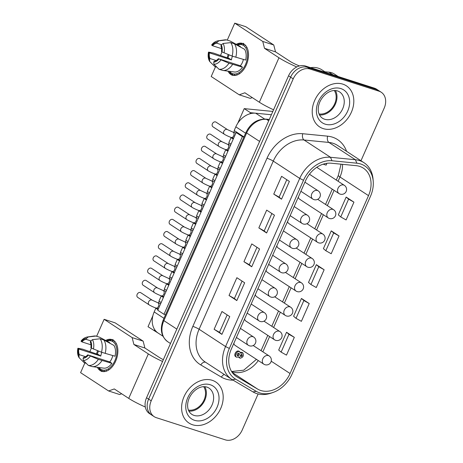 <?xml version="1.0" encoding="UTF-8"?>
<svg xmlns="http://www.w3.org/2000/svg" width="463" height="463" viewBox="0 0 463 463"><rect width="100%" height="100%" fill="white"/><g stroke="black" fill="none" stroke-linecap="round" stroke-linejoin="round"><path stroke-width="0.69" d="M235.956 345.844A4.902 3.797 -56.8 0 1 235.192 345.467A4.902 3.797 -56.8 0 1 233.844 343.332M246.704 321.472A4.902 3.797 -56.8 0 1 245.94 321.102A4.902 3.797 -56.8 0 1 244.591 318.961M257.451 297.107A4.902 3.797 -56.8 0 1 256.687 296.731A4.902 3.797 -56.8 0 1 255.339 294.595M268.199 272.736A4.902 3.797 -56.8 0 1 267.435 272.366A4.902 3.797 -56.8 0 1 266.086 270.224M278.946 248.371A4.902 3.797 -56.8 0 1 278.182 247.994A4.902 3.797 -56.8 0 1 276.833 245.859M289.693 223.999A4.902 3.797 -56.8 0 1 288.929 223.629A4.902 3.797 -56.8 0 1 287.581 221.488M300.441 199.634A4.902 3.797 -56.8 0 1 299.677 199.258A4.902 3.797 -56.8 0 1 298.328 197.122M311.194 175.263A4.902 3.797 -56.8 0 1 310.424 174.892A4.902 3.797 -56.8 0 1 309.591 174.036M239.487 351.62L240.789 353.263L242.878 352.974C243.995 355.711 243.092 357.459 240.17 358.223L239.197 356.909L236.471 357.199C234.116 355.798 236.917 350.624 239.487 351.62M235.696 356.689C233.34 355.289 236.142 350.115 238.711 351.116L239.168 351.336M240.505 352.453L241.779 352.308L242.855 352.956M240.783 356.562A1.186 0.92 -56.8 0 1 241.906 354.49A1.186 0.92 -56.8 0 1 240.783 356.562M237.658 355.769A1.377 1.065 -56.8 0 1 237.455 355.671A1.377 1.065 -56.8 0 1 237.241 354.062A1.377 1.065 -56.8 0 1 238.763 353.275A1.377 1.065 -56.8 0 1 238.96 353.367A1.377 1.065 -56.8 0 1 239.174 354.982A1.377 1.065 -56.8 0 1 237.658 355.769M326.328 163.398A2.419 1.875 123.2 0 0 326.693 163.838L326.126 165.123L323.162 164.174M237.143 355.306A1.377 1.065 123.2 0 0 238.323 354.594A1.377 1.065 123.2 0 0 238.497 353.228M240.309 356.088A1.186 0.92 123.2 0 0 241.431 354.374M239.07 357.558L238.717 357.204M137.152 294.37A2.795 2.165 -56.8 0 1 140.769 292.703L152.234 300.192A2.795 2.165 123.2 0 0 148.617 301.859A2.795 2.165 123.2 0 0 149.179 304.874L137.714 297.385A2.795 2.165 -56.8 0 1 137.152 294.37M147.9 270.004A2.795 2.165 -56.8 0 1 151.517 268.337L162.982 275.826A2.795 2.165 123.2 0 0 159.365 277.493A2.795 2.165 123.2 0 0 159.926 280.503L148.461 273.014A2.795 2.165 -56.8 0 1 147.9 270.004M158.647 245.633A2.795 2.165 -56.8 0 1 162.264 243.966L173.735 251.455A2.795 2.165 123.2 0 0 170.112 253.122A2.795 2.165 123.2 0 0 170.673 256.137L159.208 248.643A2.795 2.165 -56.8 0 1 158.647 245.633M169.394 221.268A2.795 2.165 -56.8 0 1 173.012 219.595L184.482 227.09A2.795 2.165 123.2 0 0 180.859 228.757A2.795 2.165 123.2 0 0 181.421 231.766L169.956 224.277A2.795 2.165 -56.8 0 1 169.394 221.268M180.142 196.897A2.795 2.165 -56.8 0 1 183.759 195.23L195.23 202.719A2.795 2.165 123.2 0 0 191.607 204.386A2.795 2.165 123.2 0 0 192.174 207.401L180.703 199.906A2.795 2.165 -56.8 0 1 180.142 196.897M190.889 172.525A2.795 2.165 -56.8 0 1 194.512 170.859L205.977 178.348A2.795 2.165 123.2 0 0 202.354 180.02A2.795 2.165 123.2 0 0 202.921 183.03L191.451 175.541A2.795 2.165 -56.8 0 1 190.889 172.525M201.636 148.16A2.795 2.165 -56.8 0 1 205.259 146.493L216.725 153.982A2.795 2.165 123.2 0 0 213.102 155.649A2.795 2.165 123.2 0 0 213.669 158.659L202.198 151.169A2.795 2.165 -56.8 0 1 201.636 148.16M212.384 123.789A2.795 2.165 -56.8 0 1 216.007 122.122L227.472 129.611A2.795 2.165 123.2 0 0 223.855 131.284A2.795 2.165 123.2 0 0 224.416 134.293L212.951 126.804A2.795 2.165 -56.8 0 1 212.384 123.789M142.523 282.187A2.795 2.165 -56.8 0 1 146.146 280.52L157.611 288.009A2.795 2.165 123.2 0 0 153.994 289.676A2.795 2.165 123.2 0 0 154.555 292.685L143.09 285.196A2.795 2.165 -56.8 0 1 142.523 282.187M153.27 257.816A2.795 2.165 -56.8 0 1 156.893 256.149L168.358 263.638A2.795 2.165 123.2 0 0 164.741 265.311A2.795 2.165 123.2 0 0 165.303 268.32L153.838 260.831A2.795 2.165 -56.8 0 1 153.27 257.816M164.018 233.45A2.795 2.165 -56.8 0 1 167.641 231.784L179.106 239.273A2.795 2.165 123.2 0 0 175.489 240.939A2.795 2.165 123.2 0 0 176.05 243.949L164.585 236.46A2.795 2.165 -56.8 0 1 164.018 233.45M174.771 209.079A2.795 2.165 -56.8 0 1 178.388 207.412L189.853 214.901A2.795 2.165 123.2 0 0 186.236 216.568A2.795 2.165 123.2 0 0 186.797 219.584L175.332 212.095A2.795 2.165 -56.8 0 1 174.771 209.079M185.518 184.714A2.795 2.165 -56.8 0 1 189.136 183.047L200.601 190.536A2.795 2.165 123.2 0 0 196.983 192.203A2.795 2.165 123.2 0 0 197.545 195.212L186.08 187.723A2.795 2.165 -56.8 0 1 185.518 184.714M196.266 160.343A2.795 2.165 -56.8 0 1 199.883 158.676L211.348 166.165A2.795 2.165 123.2 0 0 207.731 167.832A2.795 2.165 123.2 0 0 208.292 170.847L196.827 163.358A2.795 2.165 -56.8 0 1 196.266 160.343M207.013 135.977A2.795 2.165 -56.8 0 1 210.63 134.305L222.095 141.8A2.795 2.165 123.2 0 0 218.478 143.466A2.795 2.165 123.2 0 0 219.04 146.476L207.574 138.987A2.795 2.165 -56.8 0 1 207.013 135.977M147.691 409.581A14.706 11.396 -56.8 0 1 148.623 399.112A14.706 11.396 123.2 0 0 147.691 409.581A14.706 11.396 123.2 0 0 151.586 414.964A14.706 11.396 -56.8 0 1 147.691 409.581M381.24 92.247L378.641 90.551A14.706 11.396 123.2 0 0 376.483 89.527A14.706 11.396 -56.8 0 1 378.641 90.551L376.569 89.197A14.706 11.396 123.2 0 0 374.411 88.167L305.435 66.006A14.706 11.396 123.2 0 0 295.932 67.413A14.706 11.396 123.2 0 0 288.547 75.81L146.551 397.758A14.706 11.396 123.2 0 0 145.613 408.227A14.706 11.396 123.2 0 0 149.514 413.609L154.185 416.659A14.706 11.396 -56.8 0 1 150.284 411.277A14.706 11.396 -56.8 0 1 151.222 400.808L293.218 78.86A14.706 11.396 -56.8 0 1 300.603 70.463A14.706 11.396 -56.8 0 1 310.106 69.056L379.075 91.217A14.706 11.396 -56.8 0 1 381.24 92.247A14.706 11.396 -56.8 0 1 385.135 97.629A14.706 11.396 -56.8 0 1 384.203 108.099L360.984 160.742M298.004 68.767A14.706 11.396 -56.8 0 1 307.513 67.361A14.706 11.396 123.2 0 0 298.004 68.767A14.706 11.396 123.2 0 0 290.619 77.165A14.706 11.396 -56.8 0 1 298.004 68.767M288.547 75.81L290.619 77.165L148.623 399.112L290.619 77.165L293.218 78.86M374.411 88.167L376.483 89.527L307.513 67.361L376.483 89.527L379.075 91.217M212.204 380.297A24.516 18.995 -56.8 0 1 215.804 382.01A24.516 18.995 -56.8 0 1 219.618 410.716A24.516 18.995 -56.8 0 1 192.591 424.768A24.516 18.995 -56.8 0 1 188.991 423.055A24.516 18.995 -56.8 0 1 185.183 394.343A24.516 18.995 -56.8 0 1 212.204 380.297A24.516 18.995 -56.8 0 1 215.804 382.01A24.516 18.995 -56.8 0 1 219.618 410.716A24.516 18.995 -56.8 0 1 192.591 424.768A24.516 18.995 -56.8 0 1 188.991 423.055A24.516 18.995 -56.8 0 1 185.183 394.343A24.516 18.995 -56.8 0 1 212.204 380.297M342.828 84.139A24.516 18.995 -56.8 0 1 346.428 85.852A24.516 18.995 -56.8 0 1 350.236 114.558A24.516 18.995 -56.8 0 1 323.215 128.61A24.516 18.995 -56.8 0 1 319.615 126.897A24.516 18.995 -56.8 0 1 315.801 98.185A24.516 18.995 -56.8 0 1 342.828 84.139A24.516 18.995 -56.8 0 1 346.428 85.852A24.516 18.995 -56.8 0 1 350.236 114.558A24.516 18.995 -56.8 0 1 323.215 128.61A24.516 18.995 -56.8 0 1 319.615 126.897A24.516 18.995 -56.8 0 1 315.801 98.185A24.516 18.995 -56.8 0 1 342.828 84.139M258.111 393.978L242.201 430.046A14.706 11.396 -56.8 0 1 234.822 438.444A14.706 11.396 -56.8 0 1 225.313 439.85L156.344 417.684A14.706 11.396 -56.8 0 1 154.185 416.659M229.335 348.442L303.496 180.292A28.133 21.802 -56.8 0 1 331.977 160.754L356.869 163.202A28.133 21.802 -56.8 0 1 373.224 181.311A28.133 21.802 -56.8 0 1 370.493 196.271L292.037 374.145A28.133 21.802 -56.8 0 1 273.043 392.456A28.133 21.802 -56.8 0 1 256.247 391.333L235.65 379.162A28.133 21.802 -56.8 0 1 229.335 348.442L225.562 346.544A30.396 23.555 123.2 0 0 231.685 379.301A30.396 23.555 123.2 0 0 232.385 379.735L252.989 391.906A30.396 23.555 123.2 0 0 271.133 393.116L273.043 392.456M303.496 180.292L299.729 178.394L225.562 346.544L199.102 329.257L273.268 161.107L299.729 178.394A30.396 23.555 123.2 0 1 330.501 157.281L355.387 159.729A30.396 23.555 123.2 0 1 363.987 162.704A30.396 23.555 123.2 0 1 373.062 179.297L373.224 181.311M221.91 334.379L214.126 329.291L221.968 311.506L229.752 316.588L221.91 334.379L219.485 332.307L227.159 314.898M236.813 300.58L229.029 295.498L236.877 277.707L244.661 282.795L236.813 300.58L234.388 298.513L242.068 281.099M251.722 266.786L243.937 261.699L251.779 243.914L259.564 248.996L251.722 266.786L249.297 264.714L256.971 247.306M266.624 232.987L258.84 227.906L266.688 210.121L274.472 215.202L266.624 232.987L264.199 230.921L271.879 213.512M281.533 199.194L273.749 194.107L281.591 176.322L289.375 181.409L281.533 199.194L279.108 197.122L286.782 179.713M305.47 180.929L231.309 349.079A25.494 19.759 123.2 0 0 236.443 376.552A25.494 19.759 123.2 0 0 237.027 376.917L257.631 389.088A25.494 19.759 123.2 0 0 290.064 373.508L368.513 195.635A25.494 19.759 123.2 0 0 363.38 168.162A25.494 19.759 123.2 0 0 356.169 165.667L331.282 163.219A25.494 19.759 123.2 0 0 305.47 180.929M346.162 197.07L353.946 202.157L348.587 199.142L346.162 197.07L338.32 214.861L340.739 216.933L348.587 199.142M340.739 216.933L346.098 219.942L353.946 202.157M331.259 230.869L339.038 235.951L333.678 232.941L331.259 230.869L323.411 248.654L325.836 250.726L333.678 232.941M325.836 250.726L331.195 253.741L339.038 235.951M316.351 264.662L324.135 269.75L318.775 266.734L316.351 264.662L308.508 282.453L310.928 284.519L318.775 266.734M310.928 284.519L316.287 287.535L324.135 269.75M301.448 298.461L309.226 303.543L303.867 300.533L301.448 298.461L293.6 316.246L296.025 318.318L303.867 300.533M296.025 318.318L301.384 321.334L309.226 303.543M286.539 332.255L294.323 337.342L288.964 334.327L286.539 332.255L278.697 350.045L281.116 352.111L288.964 334.327M281.116 352.111L286.475 355.127L294.323 337.342M279.108 197.122L273.749 194.107M264.199 230.921L258.84 227.906M249.297 264.714L243.937 261.699M234.388 298.513L229.029 295.498M219.485 332.307L214.126 329.291M105.645 340.484A16.668 10.308 107.8 0 1 111.93 339.576A16.668 10.308 107.8 0 1 113.499 340.328A16.668 10.308 107.8 0 1 116.178 359.919A16.668 10.308 107.8 0 1 101.733 371.314A16.668 10.308 107.8 0 1 100.164 370.562A16.668 10.308 107.8 0 1 97.34 367.292M144.89 348.014L133.888 344.478L132.14 337.608L143.148 341.144L144.89 348.014L159.347 357.453A9.804 1.291 23.8 0 0 163.346 359.676M162.548 361.481A24.516 3.224 -156.2 0 1 148.339 353.917L133.888 344.478M148.339 353.917L128.726 398.388A24.516 3.224 23.8 0 0 143.27 406.103A24.516 3.224 23.8 0 0 145.318 407.029M128.726 398.388L114.274 388.943L108.608 390.969L119.61 394.511L121.665 393.776M143.148 341.144L115.131 322.844L104.123 319.308L96.64 336.277M96.553 353.935A16.668 10.308 107.8 0 1 97.583 350.717M84.891 362.911L80.591 372.669L108.608 390.969M132.14 337.608L104.123 319.308M90.684 341.133A10.255 6.343 107.8 0 1 91.402 348.089L101.495 352.245L115.032 356.221A13.132 8.12 107.8 0 0 113.921 345.433L103.776 339.946L100.106 338.766L92.438 339.657L90.684 341.133L90.273 342.064A9.318 5.759 107.8 0 1 90.858 347.736L91.402 348.089L89.886 351.591M236.263 44.326A16.668 10.308 107.8 0 1 242.554 43.418A16.668 10.308 107.8 0 1 244.123 44.17A16.668 10.308 107.8 0 1 246.802 63.761A16.668 10.308 107.8 0 1 232.351 75.156A16.668 10.308 107.8 0 1 230.782 74.404A16.668 10.308 107.8 0 1 227.964 71.134M338.198 76.534L334.419 74.063A19.608 15.198 123.2 0 0 331.792 72.778A19.608 15.198 123.2 0 0 328.869 72.147L322.642 71.533M275.514 51.856L264.506 48.32L262.764 41.45L273.766 44.986L275.514 51.856L289.965 61.295A9.804 1.291 23.8 0 0 295.788 64.386A9.804 1.291 23.8 0 0 299.439 65.943M296.789 66.95A24.516 3.224 -156.2 0 1 293.507 65.48A24.516 3.224 -156.2 0 1 278.963 57.759L264.506 48.32M278.963 57.759L259.349 102.23A24.516 3.224 23.8 0 0 273.558 109.795M259.349 102.23L244.892 92.785L239.226 94.811L250.234 98.353L252.289 97.618M273.766 44.986L245.755 26.686L234.747 23.15L227.264 40.119M227.171 57.777A16.668 10.308 107.8 0 1 228.207 54.559M215.515 66.753L211.209 76.511L239.226 94.811M262.764 41.45L234.747 23.15M221.308 44.975A10.255 6.343 107.8 0 1 222.026 51.931L232.119 56.087L245.656 60.063A13.132 8.12 107.8 0 0 244.545 49.275L234.4 43.788L230.73 42.608L223.062 43.499L221.308 44.975L220.897 45.906A9.318 5.759 107.8 0 1 221.482 51.578L222.026 51.931L220.51 55.433M106.994 341.219A15.198 9.393 107.8 0 1 112.914 341.659A15.198 9.393 107.8 0 1 114.876 360.7A15.198 9.393 107.8 0 1 100.755 369.231A15.198 9.393 107.8 0 1 98.96 367.512M97.415 354.241A15.198 9.393 107.8 0 1 98.434 351.047M113.892 340.6L112.428 340.664L112.972 339.425M112.249 339.686L110.263 340.259L110.547 339.321L107.954 340.623L108.006 340.05L106.646 341.028M98.683 367.518L99.586 369.769L99.904 369.057L101.073 370.857M86.257 363.351L84.208 362.691L79.132 357.708L78.953 355.613L79.364 354.681L85.58 356.678M79.364 354.681A9.318 5.759 107.8 0 1 78.779 349.009L78.16 348.28L82.819 349.212L98.631 354.67L100.795 356.082L78.779 349.009M101.843 352.36A9.318 5.759 -72.2 0 0 100.795 356.082M81.297 341.167L81.916 341.891L90.951 344.796M81.916 341.891A9.318 5.759 107.8 0 1 86.124 339.35L86.535 338.418L88.288 336.942L95.957 336.057L99.626 337.232L109.772 342.724L109.604 343.095M90.823 340.861L86.124 339.35M78.953 355.613A10.255 6.343 107.8 0 1 78.235 348.651L78.16 348.28M87.721 354.849L109.737 361.921L111.896 363.333L98.359 359.363L87.721 354.849A9.318 5.759 107.8 0 1 83.514 357.39L83.103 358.321L83.282 360.417L88.358 365.405L92.027 366.58A15.198 9.393 107.8 0 0 92.195 366.609A15.198 9.393 107.8 0 0 102.028 360.538M92.351 366.627L103.897 368.166A13.132 8.12 107.8 0 0 111.896 363.333M103.776 339.946A15.198 9.393 107.8 0 1 105.165 353.425M98.359 359.363A15.198 9.393 107.8 0 1 88.358 365.405M88.288 336.942A12.102 7.477 -72.2 0 0 87.293 336.989L94.053 336.04A15.198 9.393 107.8 0 1 95.957 336.057M79.132 357.708L78.942 357.459C77.547 355.023 77.188 351.973 77.865 348.303M100.106 338.766A15.198 9.393 107.8 0 1 101.495 352.245M109.737 361.921A9.318 5.759 -72.2 0 0 112.74 355.572M117.255 356.365L117.399 355.706M117.799 352.945L117.845 352.302M117.851 349.675L117.81 349.079M117.44 346.723L117.313 346.202M116.595 344.159L115.877 343.662L116.45 343.841M115.877 343.662L116.144 343.262M114.326 341.816L114.639 341.248M112.428 340.664L112.891 340.809M101.438 371.482L101.744 370.348L102.965 371.581M103.735 371.627L103.862 370.904L104.951 371.523M103.862 370.904L104.493 371.106M106.108 371.245L106.149 370.684L107.098 370.863M106.149 370.684L106.936 370.938M108.921 369.844L108.498 369.711L108.944 369.439M111.022 368.108L111.421 367.703M113.036 365.77L113.4 365.261M114.812 362.94L115.113 362.35M116.242 359.751L116.473 359.109M237.612 45.061A15.198 9.393 107.8 0 1 243.532 45.501A15.198 9.393 107.8 0 1 245.494 64.542A15.198 9.393 107.8 0 1 231.373 73.073A15.198 9.393 107.8 0 1 229.579 71.354M228.033 58.083A15.198 9.393 107.8 0 1 229.052 54.889M244.516 44.442L243.046 44.506L243.596 43.267M242.872 43.528L240.887 44.101L241.165 43.163L238.578 44.465L238.624 43.892L237.264 44.87M229.301 71.36L230.209 73.611L230.522 72.899L231.691 74.699M216.881 67.193L214.832 66.533L209.751 61.55L209.577 59.455L209.988 58.523L216.198 60.52M209.988 58.523A9.318 5.759 107.8 0 1 209.403 52.851L208.784 52.122L213.443 53.054L229.254 58.512L231.413 59.924L209.403 52.851M232.467 56.202A9.318 5.759 -72.2 0 0 231.413 59.924M211.921 45.009L212.54 45.733L221.574 48.638M212.54 45.733A9.318 5.759 107.8 0 1 216.748 43.192L217.159 42.26L218.912 40.785L226.575 39.899L230.244 41.074L240.39 46.566L240.228 46.937M221.447 44.703L216.748 43.192M209.577 59.455A10.255 6.343 107.8 0 1 208.859 52.493L208.784 52.122M218.345 58.691L240.355 65.763L242.514 67.176L228.977 63.205L218.345 58.691A9.318 5.759 107.8 0 1 214.137 61.232L213.727 62.164L213.906 64.259L218.982 69.247L222.651 70.422A15.198 9.393 107.8 0 0 222.813 70.445A15.198 9.393 107.8 0 0 232.646 64.38M222.975 70.469L234.515 72.008A13.132 8.12 107.8 0 0 242.514 67.176M234.4 43.788A15.198 9.393 107.8 0 1 235.789 57.267M228.977 63.205A15.198 9.393 107.8 0 1 218.982 69.247M218.912 40.785A12.102 7.477 -72.2 0 0 217.917 40.831L224.671 39.882A15.198 9.393 107.8 0 1 226.575 39.899M209.751 61.55L209.56 61.295C208.171 58.865 207.812 55.815 208.483 52.145M230.73 42.608A15.198 9.393 107.8 0 1 232.119 56.087M240.355 65.763A9.318 5.759 -72.2 0 0 243.364 59.414M247.879 60.207L248.018 59.548M248.423 56.787L248.469 56.145M248.475 53.517L248.428 52.921M248.064 50.565L247.931 50.045M247.219 48.002L246.495 47.498L247.068 47.683M246.495 47.498L246.767 47.104M244.95 45.658L245.257 45.09M243.046 44.506L243.509 44.651M232.056 75.324L232.362 74.19L233.584 75.423M234.359 75.469L234.481 74.74L235.574 75.365M234.481 74.74L235.111 74.948M236.732 75.081L236.772 74.526L237.722 74.705M236.772 74.526L237.56 74.78M239.539 73.686L239.116 73.553L239.568 73.281M241.645 71.95L242.045 71.545M243.654 69.612L244.018 69.103M245.431 66.782L245.737 66.192M246.866 63.593L247.092 62.951M188.429 410.079A14.706 11.396 123.2 0 0 202.603 402.665A14.706 11.396 123.2 0 0 203.697 386.703M188.887 411.098A15.69 12.16 123.2 0 0 203.24 403.082A15.69 12.16 123.2 0 0 204.814 386.715M310.586 67.662A24.516 18.995 -56.8 0 1 318.44 68.211A24.516 18.995 -56.8 0 1 322.04 69.919L324.841 71.748M319.053 113.921A14.706 11.396 123.2 0 0 333.221 106.507A14.706 11.396 123.2 0 0 334.321 90.545M319.511 114.94A15.69 12.16 123.2 0 0 333.858 106.924A15.69 12.16 123.2 0 0 335.438 90.557M163.995 314.296L157.773 310.233L236.142 132.534L242.369 136.602L163.995 314.296L165.517 314.788M243.891 137.094L242.369 136.602M249.962 113.782L250.442 112.688L271.37 114.749L255.68 113.203A19.608 15.198 123.2 0 0 235.829 126.827L234.197 130.531L243.972 136.915M238.347 133.246L236.142 132.534M206.388 200.004L204.189 198.569L201.949 203.639L204.148 205.074M211.759 187.822L209.56 186.386L207.326 191.456L209.525 192.892M217.135 175.639L214.936 174.198L212.696 179.268L214.901 180.709M222.506 163.451L220.307 162.015L218.073 167.085L220.272 168.52M227.883 151.268L225.684 149.833L223.45 154.902L225.649 156.338M233.254 139.085L231.054 137.65L228.82 142.72L231.02 144.155M158.022 309.666L155.823 308.225L154.185 311.935A19.608 15.198 123.2 0 0 158.138 333.071L162.97 336.225M163.393 297.478L161.193 296.042L158.959 301.112L161.159 302.547M168.769 285.295L166.57 283.86L164.336 288.929L166.535 290.365M174.146 273.112L171.941 271.677L169.707 276.747L171.906 278.182M179.517 260.929L177.317 259.488L175.083 264.558L177.283 265.999M184.893 248.741L182.694 247.306L180.454 252.376L182.654 253.811M190.264 236.558L188.065 235.123L185.831 240.193L188.03 241.628M195.641 224.376L193.441 222.94L191.202 228.004L193.401 229.445M201.011 212.193L198.812 210.752L196.578 215.822L198.777 217.257M161.193 296.042L163.676 296.841M171.941 271.677L174.424 272.47M182.694 247.306L185.171 248.104M193.441 222.94L195.918 223.733M204.189 198.569L206.666 199.368M214.936 174.198L217.419 174.997M225.684 149.833L228.166 150.631M155.823 308.225L158.305 309.024M166.57 283.86L169.053 284.658M177.317 259.488L179.8 260.287M188.065 235.123L190.548 235.922M198.812 210.752L201.295 211.55M209.56 186.386L212.042 187.179M220.307 162.015L222.79 162.814M231.054 137.65L233.537 138.443M158.358 333.215L148.021 326.716L152.888 315.691M272.834 111.438L244.215 108.626L237.756 123.274M250.442 112.688L244.215 108.626M234.475 130.716L233.734 132.383M229.098 142.899L228.363 144.566M223.722 155.082L222.987 156.749M218.351 167.265L217.616 168.937M212.974 179.453L212.239 181.12M207.603 191.636L206.868 193.303M202.227 203.818L201.492 205.491M196.856 216.001L196.121 217.674M191.479 228.19L190.744 229.856M186.109 240.372L185.374 242.039M180.732 252.555L179.997 254.228M175.361 264.743L174.62 266.41M169.985 276.926L169.25 278.593M164.614 289.109L163.873 290.781M159.237 301.291L158.502 302.964M154.248 330.785L154.729 329.697M160.673 303.659L157.825 302.744A2.795 1.73 107.8 0 1 158.45 306.373A2.795 1.73 107.8 0 1 156.118 308.069C153.311 307.253 148.606 304.666 149.179 304.874M269.136 355.931A4.902 3.797 123.2 0 0 268.413 355.59A4.902 3.797 123.2 0 0 262.787 358.86A4.902 3.797 123.2 0 0 263.771 364.144A4.902 4.902 0 0 0 270.56 362.72A4.902 4.902 0 0 0 269.136 355.931L253.209 345.525M171.42 279.293L168.573 278.379A2.795 1.73 107.8 0 1 169.198 282.002A2.795 1.73 107.8 0 1 166.865 283.697C164.058 282.881 159.353 280.294 159.926 280.503M279.884 331.566A4.902 3.797 123.2 0 0 279.16 331.219A4.902 3.797 123.2 0 0 273.535 334.489A4.902 3.797 123.2 0 0 274.518 339.773A4.902 4.902 0 0 0 281.307 338.349A4.902 4.902 0 0 0 279.884 331.566L263.956 321.16M182.167 254.922L179.32 254.008A2.795 1.73 107.8 0 1 179.945 257.636A2.795 1.73 107.8 0 1 177.613 259.332C174.806 258.516 170.1 255.929 170.673 256.137M290.631 307.195A4.902 3.797 123.2 0 0 289.913 306.853A4.902 3.797 123.2 0 0 284.282 310.123A4.902 3.797 123.2 0 0 285.266 315.401A4.902 4.902 0 0 0 292.055 313.978A4.902 4.902 0 0 0 290.631 307.195L274.704 296.789M192.915 230.557L190.067 229.642A2.795 1.73 107.8 0 1 190.692 233.265A2.795 1.73 107.8 0 1 188.36 234.961C185.553 234.145 180.854 231.558 181.421 231.766M301.378 282.824A4.902 3.797 123.2 0 0 300.661 282.482A4.902 3.797 123.2 0 0 295.029 285.752A4.902 3.797 123.2 0 0 296.013 291.036A4.902 4.902 0 0 0 302.802 289.612A4.902 4.902 0 0 0 301.378 282.824L285.451 272.423M203.662 206.185L200.815 205.271A2.795 1.73 107.8 0 1 201.44 208.9A2.795 1.73 107.8 0 1 199.107 210.59C196.3 209.78 191.601 207.192 192.174 207.401M312.126 258.458A4.902 3.797 123.2 0 0 311.408 258.117A4.902 3.797 123.2 0 0 305.777 261.381A4.902 3.797 123.2 0 0 306.766 266.665A4.902 4.902 0 0 0 313.549 265.241A4.902 4.902 0 0 0 312.126 258.458L296.198 248.052M214.41 181.814L211.568 180.906A2.795 1.73 107.8 0 1 212.187 184.529A2.795 1.73 107.8 0 1 209.855 186.224C207.048 185.408 202.348 182.821 202.921 183.03M322.873 234.087A4.902 3.797 123.2 0 0 322.155 233.746A4.902 3.797 123.2 0 0 316.524 237.015A4.902 3.797 123.2 0 0 317.514 242.299A4.902 4.902 0 0 0 324.297 240.876A4.902 4.902 0 0 0 322.873 234.087L306.946 223.687M225.157 157.449L222.315 156.535A2.795 1.73 107.8 0 1 222.934 160.163A2.795 1.73 107.8 0 1 220.602 161.853C217.795 161.043 213.096 158.456 213.669 158.659M333.62 209.722A4.902 3.797 123.2 0 0 332.903 209.38A4.902 3.797 123.2 0 0 327.272 212.644A4.902 3.797 123.2 0 0 328.261 217.928A4.902 4.902 0 0 0 335.044 216.505A4.902 4.902 0 0 0 333.62 209.722L317.693 199.316M235.904 133.078L233.063 132.163A2.795 1.73 107.8 0 1 233.682 135.792A2.795 1.73 107.8 0 1 231.35 137.488C228.543 136.672 223.843 134.085 224.416 134.293M344.368 185.35A4.902 3.797 123.2 0 0 343.65 185.009A4.902 3.797 123.2 0 0 338.019 188.279A4.902 3.797 123.2 0 0 339.009 193.563A4.902 4.902 0 0 0 345.792 192.139A4.902 4.902 0 0 0 344.368 185.35L316.756 167.317M166.043 291.476L163.202 290.561A2.795 1.73 107.8 0 1 163.821 294.19A2.795 1.73 107.8 0 1 161.489 295.88C158.682 295.07 153.982 292.483 154.555 292.685M253.672 337.052A4.902 3.797 123.2 0 0 252.948 336.711A4.902 3.797 123.2 0 0 247.323 339.975A4.902 3.797 123.2 0 0 248.307 345.259A4.902 4.902 0 0 0 255.096 343.835A4.902 4.902 0 0 0 253.672 337.052L240.43 328.4M176.791 267.105L173.949 266.19A2.795 1.73 107.8 0 1 174.574 269.819A2.795 1.73 107.8 0 1 172.236 271.515C169.429 270.699 164.73 268.112 165.303 268.32M264.419 312.681A4.902 3.797 123.2 0 0 263.696 312.34A4.902 3.797 123.2 0 0 258.07 315.61A4.902 3.797 123.2 0 0 259.054 320.894A4.902 4.902 0 0 0 265.843 319.47A4.902 4.902 0 0 0 264.419 312.681L251.177 304.029M187.538 242.739L184.696 241.825A2.795 1.73 107.8 0 1 185.322 245.454A2.795 1.73 107.8 0 1 182.983 247.144C180.176 246.333 175.477 243.746 176.05 243.949M275.167 288.316A4.902 3.797 123.2 0 0 274.443 287.969A4.902 3.797 123.2 0 0 268.818 291.239A4.902 3.797 123.2 0 0 269.802 296.523A4.902 4.902 0 0 0 276.59 295.099A4.902 4.902 0 0 0 275.167 288.316L261.925 279.664M198.286 218.368L195.444 217.454A2.795 1.73 107.8 0 1 196.069 221.082A2.795 1.73 107.8 0 1 193.731 222.778C190.924 221.962 186.224 219.375 186.797 219.584M285.914 263.945A4.902 3.797 123.2 0 0 285.196 263.603A4.902 3.797 123.2 0 0 279.565 266.873A4.902 3.797 123.2 0 0 280.549 272.151A4.902 4.902 0 0 0 287.338 270.733A4.902 4.902 0 0 0 285.914 263.945L272.672 255.292M209.033 194.003L206.191 193.088A2.795 1.73 107.8 0 1 206.816 196.711A2.795 1.73 107.8 0 1 204.484 198.407C201.677 197.591 196.972 195.004 197.545 195.212M296.661 239.579A4.902 3.797 123.2 0 0 295.944 239.232A4.902 3.797 123.2 0 0 290.313 242.502A4.902 3.797 123.2 0 0 291.296 247.786A4.902 4.902 0 0 0 298.085 246.362A4.902 4.902 0 0 0 296.661 239.579L283.42 230.927M219.78 169.632L216.939 168.717A2.795 1.73 107.8 0 1 217.564 172.346A2.795 1.73 107.8 0 1 215.231 174.042C212.424 173.226 207.719 170.639 208.292 170.847M307.409 215.208A4.902 3.797 123.2 0 0 306.691 214.867A4.902 3.797 123.2 0 0 301.06 218.131A4.902 3.797 123.2 0 0 302.05 223.415A4.902 4.902 0 0 0 308.833 221.991A4.902 4.902 0 0 0 307.409 215.208L294.167 206.556M230.533 145.266L227.686 144.352A2.795 1.73 107.8 0 1 228.311 147.975A2.795 1.73 107.8 0 1 225.979 149.671C223.172 148.855 218.467 146.267 219.04 146.476M318.156 190.837A4.902 3.797 123.2 0 0 317.439 190.496A4.902 3.797 123.2 0 0 311.807 193.766A4.902 3.797 123.2 0 0 312.797 199.049A4.902 4.902 0 0 0 319.58 197.626A4.902 4.902 0 0 0 318.156 190.837L304.914 182.191M151.222 400.808L146.551 397.758M310.106 69.056L305.435 66.006M268.708 120.791L266.497 119.35L269.223 119.616M265.849 119.113A3.924 2.298 95.6 0 1 266.497 119.35A19.608 15.198 -56.8 0 0 246.646 132.968A3.924 0.515 23.8 0 1 245.992 132.331C250.547 123.343 257.168 118.939 265.849 119.113L269.298 119.454M176.831 329.106L163.873 320.645A3.924 0.515 -156.2 0 1 163.219 320.002C159.683 329.372 161.217 336.636 167.82 341.775A19.608 15.198 -56.8 0 1 163.873 320.645L246.646 132.968L259.604 141.435M246.038 132.291A3.924 0.515 23.8 0 0 245.992 132.331L163.219 320.002M346.573 151.326A35.298 27.358 123.2 0 0 332.428 137.152A35.298 27.358 123.2 0 0 327.63 136.168L302.738 133.72A4.902 2.871 95.6 0 0 302.582 137.453A4.902 2.871 95.6 0 0 304.041 139.994A30.396 23.555 -56.8 0 0 273.268 161.107A4.902 0.642 23.8 0 0 270.357 159.561A4.902 0.642 23.8 0 0 267.006 158.236L192.839 326.386A35.298 27.358 123.2 0 0 200.763 364.931L221.366 377.102A4.902 3.096 120.6 0 1 223.942 374.642A4.902 3.096 120.6 0 1 224.318 374.486M221.366 377.102A35.298 27.358 123.2 0 0 225.736 379.058A35.298 27.358 123.2 0 0 233.115 380.164M331.977 160.754L330.501 157.281L304.041 139.994L328.927 142.442A4.902 2.871 95.6 0 1 327.474 139.901A4.902 2.871 95.6 0 1 327.63 136.168M356.869 163.202L355.387 159.729L328.927 142.442A30.396 23.555 -56.8 0 1 333.065 143.293A30.396 23.555 -56.8 0 1 337.527 145.417L363.987 162.704M200.763 364.931A4.902 3.096 120.6 0 1 203.338 362.471A4.902 3.096 120.6 0 1 205.688 362.315M192.839 326.386A4.902 0.642 -156.2 0 1 196.196 327.711A4.902 0.642 -156.2 0 1 199.102 329.257A30.396 23.555 -56.8 0 0 205.225 362.014L231.685 379.301M262.868 351.839L269.605 336.56M273.616 327.468L280.352 312.195M284.363 303.097L291.1 287.824M295.11 278.732L301.847 263.453M305.858 254.361L312.594 239.087M316.605 229.995L323.342 214.716M327.353 205.624L334.089 190.351M338.1 181.259L339.981 176.993A25.494 19.759 123.2 0 0 342.516 164.324M336.283 180.072L338.349 175.396A9.804 1.291 23.8 0 0 339.981 176.993L368.513 195.635M231.691 371.667A25.494 19.759 123.2 0 0 232.252 371.864A25.494 19.759 123.2 0 0 258.296 360.561M232.385 379.735L235.65 379.162M252.989 391.906L256.247 391.333M271.22 361.198L290.064 373.508M232.252 372.507L257.631 389.088M235.875 376.159L237.027 376.917M302.738 133.72A35.298 27.358 123.2 0 0 267.006 158.236M328.869 72.147L333.059 74.879M88.265 355.202A10.255 6.343 107.8 0 1 83.103 358.321M83.282 360.417A12.102 7.477 -72.2 0 0 90.273 356.197M81.372 341.538A10.255 6.343 107.8 0 1 86.535 338.418M93.41 349.079A12.102 7.477 -72.2 0 0 92.438 339.657M218.889 59.044A10.255 6.343 107.8 0 1 213.727 62.164M213.906 64.259A12.102 7.477 -72.2 0 0 220.892 60.04M211.996 45.38A10.255 6.343 107.8 0 1 217.159 42.26M224.034 52.921A12.102 7.477 -72.2 0 0 223.062 43.499M194.049 415.404A15.69 12.16 -56.8 0 1 191.746 414.31C189.355 412.574 188.007 410.16 187.7 407.064C187.37 404.234 187.885 401.224 189.24 398.041C193.32 389.261 202.441 384.024 208.906 388.04A15.69 12.16 -56.8 0 1 212.066 404.946A15.69 12.16 -56.8 0 1 194.049 415.404M187.723 397.815A19.608 15.198 123.2 0 0 194.553 420.317A19.608 15.198 123.2 0 0 217.072 407.249A19.608 15.198 123.2 0 0 210.243 384.741A19.608 15.198 123.2 0 0 187.723 397.815M324.667 119.246A15.69 12.16 -56.8 0 1 322.364 118.152C319.979 116.416 318.631 114.002 318.318 110.906C317.994 108.076 318.503 105.066 319.858 101.883C323.938 93.104 333.059 87.866 339.524 91.882A15.69 12.16 -56.8 0 1 342.684 108.788A15.69 12.16 -56.8 0 1 324.667 119.246M318.347 101.657A19.608 15.198 123.2 0 0 325.176 124.159A19.608 15.198 123.2 0 0 347.696 111.091A19.608 15.198 123.2 0 0 340.866 88.583A19.608 15.198 123.2 0 0 318.347 101.657M245.604 133.211L235.829 126.827M163.96 318.318L154.185 311.935M264.622 119.043L255.68 113.203M235.239 345.502L263.771 364.144M245.986 321.131L274.518 339.773M256.733 296.766L285.266 315.401M267.481 272.394L296.013 291.036M278.228 248.023L306.766 266.665M288.976 223.658L317.514 242.299M299.723 199.287L328.261 217.928M310.47 174.921L339.009 193.563M239.921 351.828L239.139 351.319M239.869 358.078L239.087 357.569M236.5 357.216L235.725 356.707M157.825 302.744L152.234 300.192M158.404 308.804L156.118 308.069M168.573 278.379L162.982 275.826M169.151 284.432L166.865 283.697M179.32 254.008L173.735 251.455M179.899 260.067L177.613 259.332M190.067 229.642L184.482 227.09M190.646 235.696L188.36 234.961M200.815 205.271L195.23 202.719M201.393 211.325L199.107 210.59M211.568 180.906L205.977 178.348M212.141 186.959L209.855 186.224M222.315 156.535L216.725 153.982M222.888 162.588L220.602 161.853M233.063 132.163L227.472 129.611M233.636 138.223L231.35 137.488M163.202 290.561L157.611 288.009M163.775 296.615L161.489 295.88M248.307 345.259L236.419 337.492M173.949 266.19L168.358 263.638M174.522 272.25L172.236 271.515M259.054 320.894L247.167 313.127M184.696 241.825L179.106 239.273M185.269 247.879L182.983 247.144M269.802 296.523L257.914 288.756M195.444 217.454L189.853 214.901M196.017 223.513L193.731 222.778M280.549 272.151L268.662 264.385M206.191 193.088L200.601 190.536M206.77 199.142L204.484 198.407M291.296 247.786L279.409 240.019M216.939 168.717L211.348 166.165M217.517 174.777L215.231 174.042M302.05 223.415L290.156 215.648M227.686 144.352L222.095 141.8M228.265 150.406L225.979 149.671M312.797 199.049L300.904 191.283M170.477 343.511L167.82 341.775M261.051 350.653L267.788 335.374M271.798 326.282L278.535 311.009M282.546 301.917L289.282 286.638M293.293 277.545L300.03 262.266M304.041 253.174L310.777 237.901M314.788 228.809L321.525 213.53M325.535 204.438L332.272 189.164M231.587 371.5L243.717 370.186L256.45 359.357M338.349 175.396L341.034 164.18M97.444 367.309L92.195 366.609M81.008 341.173C82.611 338.933 84.706 337.539 87.293 336.989M228.062 71.152L222.813 70.445M211.632 45.015C213.229 42.775 215.324 41.381 217.917 40.831"/></g></svg>
